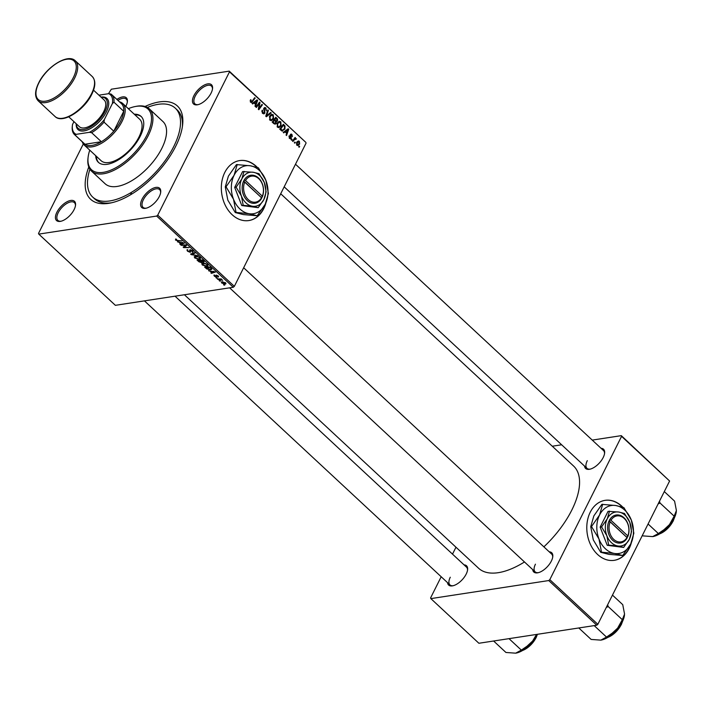 <?xml version="1.0" encoding="UTF-8"?>
<svg xmlns="http://www.w3.org/2000/svg" width="712" height="712" viewBox="0 0 712 712"><rect width="100%" height="100%" fill="white"/><g stroke="black" fill="none" stroke-linecap="round" stroke-linejoin="round"><path stroke-width="1.07" d="M622.831 507.184A30.34 22.722 81.3 0 0 621.798 506.179A30.34 22.722 81.3 0 0 605.111 500.34A30.34 22.722 81.3 0 0 587.142 522.439A30.34 22.722 81.3 0 0 597.608 554.479A30.34 22.722 81.3 0 0 614.296 560.317A30.34 22.722 81.3 0 0 631.411 542.517M614.162 560.335A30.34 22.722 81.3 0 0 630.743 543.923M622.377 507.033A30.34 22.722 81.3 0 0 621.532 506.214A30.34 22.722 81.3 0 0 604.977 500.367M257.37 167.427A30.34 22.722 81.3 0 0 239.659 160.583A30.34 22.722 81.3 0 0 224.778 172.473A30.34 22.722 81.3 0 0 225.437 205.59A30.34 22.722 81.3 0 0 248.844 220.56A30.34 22.722 81.3 0 0 263.725 208.678A30.34 22.722 81.3 0 0 265.95 202.76M248.71 220.578A30.34 22.722 81.3 0 0 263.458 208.714A30.34 22.722 81.3 0 0 265.291 204.166M131.293 193.139L130.59 194.768M211.126 93.023A13.145 6.328 132.9 0 1 197.58 104.762A13.145 6.328 132.9 0 1 193.904 95.666A13.145 6.328 132.9 0 1 205.732 84.425A13.145 6.328 132.9 0 1 212.541 88.671A13.145 6.328 132.9 0 1 211.126 93.023M212.461 89.205A12.131 5.838 -47.1 0 0 211.428 86.063A12.131 5.838 -47.1 0 0 203.49 87.122A12.131 5.838 -47.1 0 0 195.221 96.165A12.131 5.838 -47.1 0 0 194.901 103.836A12.131 5.838 -47.1 0 0 198.114 104.637M159.283 196.556A13.145 6.328 132.9 0 1 145.738 208.287A13.145 6.328 132.9 0 1 142.062 199.191A13.145 6.328 132.9 0 1 153.89 187.95A13.145 6.328 132.9 0 1 160.698 192.195A13.145 6.328 132.9 0 1 159.283 196.556M160.618 192.738A12.131 5.838 -47.1 0 0 159.586 189.588A12.131 5.838 -47.1 0 0 151.647 190.656A12.131 5.838 -47.1 0 0 143.37 199.698A12.131 5.838 -47.1 0 0 143.059 207.361A12.131 5.838 -47.1 0 0 146.272 208.171M74.11 209.604A13.145 6.328 132.9 0 1 60.564 221.334A13.145 6.328 132.9 0 1 56.889 212.238A13.145 6.328 132.9 0 1 68.717 200.998A13.145 6.328 132.9 0 1 75.525 205.243A13.145 6.328 132.9 0 1 74.11 209.604M75.445 205.786A12.131 5.838 -47.1 0 0 74.413 202.635A12.131 5.838 -47.1 0 0 66.465 203.703A12.131 5.838 -47.1 0 0 58.197 212.737A12.131 5.838 -47.1 0 0 57.886 220.409A12.131 5.838 -47.1 0 0 61.099 221.21M116.893 99.44A13.145 6.328 132.9 0 1 127.368 101.709A13.145 6.328 132.9 0 1 125.953 106.07A13.145 6.328 132.9 0 1 125.81 106.355M464.046 564.874A13.145 6.328 132.9 0 1 467.597 569.742A13.145 6.328 132.9 0 1 466.182 574.094A13.145 6.328 132.9 0 1 452.636 585.834A13.145 6.328 132.9 0 1 447.528 582.647M450.269 577.236A12.131 5.838 -47.1 0 0 449.957 584.908A12.131 5.838 -47.1 0 0 453.17 585.709M601.07 448.302A13.145 6.328 132.9 0 1 604.613 453.161A13.145 6.328 132.9 0 1 603.197 457.522A13.145 6.328 132.9 0 1 589.652 469.252A13.145 6.328 132.9 0 1 584.543 466.075M587.293 460.664A12.131 5.838 -47.1 0 0 586.973 468.336A12.131 5.838 -47.1 0 0 590.186 469.137M549.228 551.827A13.145 6.328 132.9 0 1 552.77 556.695A13.145 6.328 132.9 0 1 551.355 561.056A13.145 6.328 132.9 0 1 537.809 572.786A13.145 6.328 132.9 0 1 532.701 569.6M535.442 564.189A12.131 5.838 -47.1 0 0 535.13 571.861A12.131 5.838 -47.1 0 0 538.343 572.662M145.043 106.48A63.706 30.669 132.9 0 1 182.592 125.116A63.706 30.669 132.9 0 1 175.731 146.245A63.706 30.669 132.9 0 1 110.102 203.089A63.706 30.669 132.9 0 1 88.778 167M89.908 169.234A60.671 29.21 -47.1 0 0 92.694 197.073L94.643 198.879A60.671 29.21 -47.1 0 0 111.677 202.76M543.87 546.852A69.776 33.589 -47.1 0 0 571.781 510.13A69.776 33.589 -47.1 0 0 573.587 466.031L280.706 193.753M216.448 278.089L215.976 277.644L216.742 277.635L217.222 278.089L216.448 278.089L216.671 277.635M219.634 281.044L219.162 280.608L219.928 280.599L220.409 281.053L219.634 281.044L219.857 280.599M202.315 265.006L201.799 263.769L202.76 263.253L205.43 263.511L207.477 264.659L208.011 265.923L206.987 266.439L202.315 265.006L202.555 264.526M208.58 270.765L215.389 272.082L211.375 273.372L210.903 272.927L212.016 272.598L208.75 270.418M198.853 261.731L197.037 260.04L202.439 260.04L204.157 261.722L203.73 262.461L201.977 262.052L201.603 262.719L198.853 261.731L199.057 261.331M204.157 261.722L203.73 262.461L204.121 261.678M202.11 261.776L201.603 262.719L202.092 261.758M191.216 254.62L190.611 254.059L194.554 252.707L195.026 253.152L191.653 254.309L197.838 255.759L191.216 254.62L191.679 253.695M175.57 239.045L176.567 239.446L176.051 240.006L177.546 240.451L181.854 240.896L177.893 240.896L175.481 240.06L176.006 239.018M176.265 239.196L176.051 240.006M181.222 245.337L180.75 244.892L186.161 244.91L186.66 245.373L184.025 247.18L189.072 247.616L183.669 247.607L183.171 247.144L185.787 245.328L181.222 245.337L181.444 244.892M83.313 143.966L38.519 233.411L38.777 234.115L115.371 305.323L233.269 287.265L156.676 216.056L157.735 215.149L234.337 286.358L233.269 287.265M38.777 234.115L156.676 216.056M177.484 241.858L184.292 243.166L180.278 244.456L179.807 244.02L180.919 243.682L177.653 241.51M187.461 251.203L187.63 249.654L188.039 251.149L189.739 251.888L190.06 249.796L192.56 250.793L192.543 252.226L192 250.855L190.558 250.232L190.255 252.324L187.461 251.203L187.692 250.757M186.838 250.037L187.63 249.654M189.739 251.888L190.451 250.847L190.015 251.728M189.881 249.832L189.579 250.446L190.06 249.796M193.094 251.906L192.543 252.226L193.005 251.3M192.026 251.799L192.187 250.482M190.763 249.823L190.318 250.455M190.656 251.292L190.255 252.324L190.709 251.416M194.759 257.984L194.243 256.747L195.204 256.231L197.874 256.489L199.93 257.637L200.455 258.901L199.431 259.417L194.759 257.984L194.999 257.504M214.348 274.957L214.775 276.14L215.914 276.639L216.145 275.126L218.095 275.9L218.148 277.057L217.658 275.945L216.466 275.642L216.421 277.066L214.33 276.185L214.348 274.957L213.831 275.224M214.944 275.375L214.775 276.14M215.914 276.639L216.457 275.793L216.092 276.532M216.43 275.117L215.976 276.025L216.145 275.126M218.575 276.826L218.148 277.057L218.495 276.363M217.614 276.63L217.801 275.66M211.642 268.664L210.805 269.875L206.774 268.967L204.584 267.062L209.995 267.062L211.802 269.385M221.699 283.038L221.922 281.783L225.57 282.842L225.259 284.088L221.699 283.038L221.904 282.637M221.29 282.112L221.922 281.783M225.953 283.741L225.259 284.088L225.775 283.065M217.819 279.353L217.338 278.908L221.272 278.917L221.744 279.362L220.925 279.353L222.651 280.27L217.819 279.353L218.041 278.908M224.004 285.112L223.532 284.667L224.289 284.658L224.778 285.112L224.004 285.112L224.227 284.658M279.024 121.396L280.795 121.796L281.107 125.766L278.944 127.67L277.493 127.199L277.155 123.31L279.353 121.316M285.067 131.88L283.732 132.895L283.225 132.423L288.155 128.747L288.734 129.281L286.536 135.502L286.055 135.058L286.678 133.375L285.067 131.88L283.661 132.094M250.268 101.736L252.173 101.14L254.718 97.66L255.19 98.105L251.496 102.564L250.66 102.252L250.651 99.671L251.47 101.789L250.393 101.95M264.9 113.066L263.894 113.884L262.648 113.395L262.194 110.182L263.004 112.772L264.401 112.683L263.858 108.242L264.757 107.468L265.879 107.93L266.386 110.796L265.532 108.571L264.348 108.642L264.9 113.066L262.657 113.413M262.559 113.315L264.401 112.683M265.532 108.571L263.68 108.749M271.174 112.959L266.368 116.75L265.763 116.19L267.89 109.906L268.371 110.351L266.546 115.736L270.667 112.487L271.174 112.959L269.786 113.172M271.468 114.374L273.248 114.774L273.559 118.744L271.388 120.648L269.937 120.177L269.599 116.287L271.806 114.294M299.672 146.53L299.156 147.233L298.684 146.797L299.191 146.085L299.672 146.53L298.773 146.672M108.473 93.717L111.339 89.205L229.237 71.147L305.831 142.364L229.495 71.85L157.735 215.149M306.089 143.067L234.337 286.358M276.194 123.318L275.055 124.235L272.189 122.161L275.784 117.24L277.529 119.002L277.511 120.862L276.203 121.654L276.194 123.318L273.826 123.683M276.594 121.681L275.686 121.734M253.962 102.964L252.635 103.988L252.128 103.507L257.059 99.84L257.637 100.374L255.439 106.586L254.958 106.141L255.581 104.468L253.962 102.964L252.564 103.178M258.589 104.477L256.382 107.468L255.902 107.023L259.506 102.11L260.005 102.573L258.91 108.562L261.936 104.37L262.417 104.815L258.821 109.737L258.322 109.274L259.408 103.284L258.589 104.477L257.664 104.62M289.508 138.377L289.117 135.859L289.793 137.879L290.727 137.825L290.336 134.63L291.039 134.043L291.911 134.381L292.365 136.633L291.635 134.88L290.852 134.977L291.217 138.226L290.505 138.787L289.508 138.377M289.17 137.977L290.727 137.825M291.635 134.88L290.193 135.084M281.89 130.981L279.745 129.184L283.332 124.262L285.014 125.935L284.889 129.095L281.89 130.981L282.655 131.079M299.627 144.064L297.954 145.577L296.886 145.23L296.575 142.551L298.31 140.94L299.378 141.332L299.627 144.064L298.782 144.198M295.302 142.471L294.795 143.174L294.323 142.738L294.821 142.026L295.302 142.471L294.412 142.614M296.512 138.876L294.029 140.068L292.97 141.483L292.49 141.038L295.106 137.46L295.587 137.905L295.035 138.644L296.512 138.876L293.896 139.116M294.145 138.778L295.079 138.618M292.116 139.507L291.608 140.211L291.137 139.775L291.635 139.062L292.116 139.507L291.226 139.65M182.379 126.709A60.671 29.21 -47.1 0 0 177.261 110.004L175.321 108.197A60.671 29.21 -47.1 0 0 147.348 107.441M441.182 576.756L430.591 597.911L430.849 598.614L478.882 643.265L596.781 625.216L548.747 580.556L549.806 579.648L597.849 624.308L596.781 625.216M430.849 598.614L548.747 580.556M592.251 440.096L621.309 435.646L669.6 481.009L597.849 624.308M669.6 481.009L621.567 436.349L549.806 579.648M552.281 446.219L561.643 444.786M455.974 547.225L452.503 554.141M184.399 294.75L478.571 568.229A69.776 33.589 -47.1 0 0 524.486 561.964M621.567 436.349L621.309 435.646M552.69 557.238A12.131 5.838 -47.1 0 0 551.658 554.087L243.655 267.748M467.517 570.276A12.131 5.838 -47.1 0 0 466.485 567.135L175.036 296.183M604.533 453.704A12.131 5.838 -47.1 0 0 603.5 450.562L295.498 164.223M229.495 71.85L229.237 71.147M127.288 102.252A12.131 5.838 -47.1 0 0 126.255 99.11A12.131 5.838 -47.1 0 0 117.934 100.41M276.754 119.118L277.529 119.002M275.206 121.218L277.511 120.862M275.838 118.263L274.725 119.794L276.372 120.995L277.03 120.444L276.648 119.02L274.939 118.406M273.817 119.936L274.725 119.794M275.17 121.174L276.372 120.995M274.298 120.373L273.088 122.037L274.458 123.265L275.731 122.865L275.304 121.307L274.298 120.373L273.399 120.515M272.198 122.17L273.088 122.037M273.524 123.407L275.731 122.865M270.444 115.05L273.248 114.774M272.732 118.868L273.559 118.744M270.177 115.353L271.868 115.095L270.053 116.759L270.302 119.554L271.325 119.865L273.114 118.245L272.901 115.424L270.16 115.38M269.358 116.866L270.053 116.759M269.528 119.669L270.302 119.554M267.712 110.458L268.371 110.351M265.887 115.842L266.546 115.736M261.989 110.663L262.701 110.556M261.927 110.832L262.603 110.734M261.802 111.588L262.408 111.49M262.203 112.888L263.004 112.772M263.858 108.242L265.879 107.93M263.654 109.408L264.268 109.31M250.348 100.169L251.158 100.045M250.179 100.597L250.873 100.49M254.291 98.238L255.19 98.105M250.455 102.03L252.564 101.709M256 100.623L257.637 100.374M256.017 101.46L254.549 102.546L255.839 103.747L256.97 100.659L254.576 101.683M253.116 102.768L254.549 102.546M255.688 100.855L256.97 100.659M254.949 103.881L255.839 103.747M259.061 102.715L260.005 102.573M258.429 108.633L258.91 108.562M261.5 104.958L262.417 104.815M258.545 103.409L259.408 103.284M288.921 136.339L289.624 136.223M290.336 134.621L291.911 134.381M290.176 135.44L290.736 135.351M290.799 137.345L291.35 137.256M289.615 138.466L291.217 138.226M287.096 129.54L288.734 129.281M287.114 130.376L285.654 131.462L286.936 132.655L288.066 129.575L285.681 130.59M284.222 131.684L285.654 131.462M286.785 129.771L288.066 129.575M286.046 132.797L286.936 132.655M284.213 126.051L285.014 125.935M284.088 129.219L284.889 129.095M283.394 125.285L280.644 129.059L282.664 130.278L284.435 128.623L284.631 126.576L283.394 125.285L282.486 125.428M279.754 129.192L280.644 129.059M280.359 129.753L281.249 129.62M277.992 122.072L280.795 121.796M280.288 125.89L281.107 125.766M277.733 122.375L279.416 122.117L277.609 123.781L277.858 126.576L278.873 126.887L280.67 125.267L280.448 122.446L277.716 122.402M276.915 123.888L277.609 123.781M277.084 126.691L277.858 126.576M297.153 141.67L299.378 141.332M296.548 144.812L299.156 143.628L299.102 141.821L297.02 141.83M299.102 141.821L297.082 142.925L297.144 144.723L297.767 144.901L296.726 145.061M296.388 143.032L297.082 142.925M294.679 138.048L295.587 137.905M184.568 246.094L184.025 247.18M184.337 246.272L183.669 247.607M180.625 243.771L180.278 244.456M182.103 242.712L180.1 242.338L181.391 243.54L183.429 242.917L182.281 242.365M178.116 240.451L177.893 240.896M192.952 251.22L192.436 252.244M190.647 249.796L190.415 250.268M192.018 253.579L191.653 254.309M200.188 257.904L199.431 259.417M198.061 256.551L194.972 257.023L195.382 256.204M195.907 256.169L195.337 257.931L199.013 258.963L200.117 257.833M199.556 257.335L197.892 256.89M199.013 258.963L199.369 257.708M202.288 260.485L200.606 260.485L203.24 262.025L202.484 260.085M200.829 260.04L200.606 260.485M203.294 260.832L203.24 262.025M199.965 260.485L198.141 260.485L201.149 262.283L200.188 260.04M198.363 260.04L198.141 260.485M201.176 261.01L201.149 262.283M211.722 272.678L211.375 273.372M213.208 271.628L211.206 271.254L212.488 272.447L214.535 271.833L213.377 271.281M211.5 268.486L210.805 269.875M209.835 267.507L205.697 267.507L210.369 269.43L211.046 268.709L210.04 267.107M205.919 267.062L205.697 267.507M211.268 268.255L210.369 269.43M207.735 264.926L206.987 266.439M205.617 263.573L202.528 264.045L202.938 263.226M203.454 263.191L202.884 264.953L206.56 265.985L207.673 264.855M207.112 264.357L205.448 263.912M206.56 265.985L206.925 264.731M224.787 283.643L225.125 282.887L222.447 282.219L222.126 282.976L224.787 283.643L225.268 282.602M222.687 281.738L222.126 282.976M256.916 167.275A30.34 22.722 81.3 0 0 239.526 160.609M95.702 155.679A31.346 15.094 -47.1 0 0 98.381 162.318A31.346 15.094 -47.1 0 0 118.895 159.568A31.346 15.094 -47.1 0 0 140.255 136.215A31.346 15.094 -47.1 0 0 141.074 116.394A31.346 15.094 -47.1 0 0 134.256 114.205M96.351 156.284A31.346 15.094 -47.1 0 0 98.719 162.603M89.765 150.161A41.456 19.963 -47.1 0 0 88.11 157.263A41.456 19.963 -47.1 0 0 109.568 170.64A41.456 19.963 -47.1 0 0 146.886 135.2A41.456 19.963 -47.1 0 0 135.289 106.515A41.456 19.963 -47.1 0 0 128.329 108.687M135.289 106.515L136.312 106.319A42.471 20.443 132.9 0 1 149.298 108.856A42.471 20.443 132.9 0 1 148.194 135.698A42.471 20.443 132.9 0 1 119.251 167.338A42.471 20.443 132.9 0 1 91.456 171.067A42.471 20.443 132.9 0 1 87.985 158.304L88.11 157.263M91.456 171.067L105.091 183.74A42.471 20.443 -47.1 0 0 132.886 180.011A42.471 20.443 -47.1 0 0 161.829 148.372A42.471 20.443 -47.1 0 0 162.923 121.53L149.298 108.856M92.694 197.073A60.671 29.21 -47.1 0 0 132.405 191.75A60.671 29.21 -47.1 0 0 173.746 146.547A60.671 29.21 -47.1 0 0 175.321 108.197M119.447 101.816A28.311 13.635 132.9 0 1 122.775 103.534L139.65 119.224A28.311 13.635 132.9 0 1 138.92 137.122A28.311 13.635 132.9 0 1 119.625 158.215A28.311 13.635 132.9 0 1 101.095 160.698L84.221 145.008A28.311 13.635 132.9 0 1 82.263 141.804M141.385 116.706A31.346 15.094 -47.1 0 0 134.906 114.81M658.128 503.927L660.033 503.019L659.481 501.221M642.384 535.362L642.972 535.896L652.682 536.599L658.36 533.546L648.08 523.987M653.073 536.537A20.354 9.799 -47.1 0 0 653.162 536.519L652.682 536.599M660.033 503.019L674.166 516.164L668.283 526.729L658.36 533.546M664.305 491.583L674.584 501.141L676.4 510.531L674.166 516.164M653.162 536.519A20.354 9.799 -47.1 0 0 668.283 526.729A20.354 9.799 -47.1 0 0 676.32 511.608A20.354 9.799 -47.1 0 0 676.329 511.501M536.537 634.437L531.268 643.301A20.354 9.799 -47.1 0 0 537.115 634.926A20.354 9.799 -47.1 0 0 537.418 634.303L536.065 637.836L522.11 650.759M509.009 638.655L521.344 650.118L515.666 653.171L505.947 652.477L493.621 641.014M516.049 653.109A20.354 9.799 132.9 0 0 516.147 653.091A20.354 9.799 132.9 0 0 531.268 643.301L521.344 650.118M516.147 653.091L515.666 653.171M606.286 607.452L608.19 606.553L622.324 619.689L616.441 630.262A20.354 9.799 -47.1 0 0 622.288 621.888A20.354 9.799 -47.1 0 0 624.477 615.132A20.354 9.799 -47.1 0 0 624.486 615.034M594.191 625.608L606.517 637.071L600.839 640.133L591.129 639.429L578.794 627.966M601.231 640.061A20.354 9.799 132.9 0 0 601.32 640.043A20.354 9.799 132.9 0 0 616.441 630.262L606.517 637.071M608.19 606.553L607.639 604.746M612.462 595.107L622.742 604.666L624.558 614.056L622.324 619.689M601.32 640.043L600.839 640.133M73.959 121.654L72.535 124.493A26.291 12.656 -47.1 0 0 72.41 125.365A26.291 12.656 -47.1 0 0 76.166 134.345L75.241 135.191A27.305 13.145 132.9 0 1 74.52 134.613L84.256 143.664A27.305 13.145 -47.1 0 0 84.977 144.242A27.305 13.145 -47.1 0 0 91.964 145.399A27.305 13.145 -47.1 0 0 101.362 141.733A27.305 13.145 -47.1 0 0 113.76 131.186A27.305 13.145 -47.1 0 0 123.728 111.277A27.305 13.145 -47.1 0 0 121.44 103.667L111.704 94.616A27.305 13.145 132.9 0 1 113.991 102.225L112.389 103.525A26.291 12.656 -47.1 0 0 108.758 93.672L98.941 95.177M122.775 103.534A28.311 13.635 132.9 0 1 118.308 127.617A28.311 13.635 132.9 0 1 92.213 146.814A28.311 13.635 132.9 0 1 84.221 145.008M75.241 135.191L84.977 144.242L101.362 141.733L91.626 132.681L89.409 132.316A26.291 12.656 -47.1 0 0 104.326 119.625L112.389 103.525M104.326 119.625L104.023 122.135L113.76 131.186L123.728 111.277L113.991 102.225M76.166 134.345L89.409 132.316M108.758 93.672L110.983 94.037A27.305 13.145 132.9 0 1 111.704 94.616M74.52 134.613A27.305 13.145 132.9 0 1 72.232 127.003L72.384 125.579M104.023 122.135A27.305 13.145 132.9 0 1 91.626 132.681M76.309 123.844A20.221 9.737 -47.1 0 0 87.825 128.276A20.221 9.737 -47.1 0 0 105.064 111.375A20.221 9.737 -47.1 0 0 101.095 97.188M100.997 97.09A21.235 10.226 132.9 0 1 106.373 111.882A21.235 10.226 132.9 0 1 87.576 129.913A21.235 10.226 132.9 0 1 76.211 123.755M93.53 90.157L104.21 100.072A18.2 8.767 132.9 0 1 103.738 111.579A18.2 8.767 132.9 0 1 91.332 125.143A18.2 8.767 132.9 0 1 79.424 126.736L68.744 116.812M262.336 196.174L245.507 180.528L244.172 180.002L243.388 181.631A14.16 10.6 81.3 0 0 247.215 200.526A14.16 10.6 81.3 0 0 261.518 198.488L262.336 196.174A13.145 9.843 81.3 0 0 258.759 178.685A13.145 9.843 81.3 0 0 245.507 180.528M262.327 196.877A14.16 10.6 81.3 0 0 258.5 177.982A14.16 10.6 81.3 0 0 244.198 180.02M244.038 171.361L241.822 178.997L236.126 187.167L241.404 195.978L243.201 205.323L241.768 205.546L258.198 207.681L263.894 199.511L266.11 191.875L264.312 182.53L259.035 173.719L253.276 172.268L242.605 171.583L234.684 187.381L241.768 205.546M236.126 187.167L234.684 187.381M243.201 205.323L252.44 206.24L258.198 207.681M236.046 212.425L249.093 213.716L257.21 215.754L265.256 204.228L268.388 193.45L265.852 180.252L258.394 167.81L250.268 165.771A24.27 18.174 81.3 0 0 234.097 175.259A24.27 18.174 81.3 0 0 233.509 199.235A24.27 18.174 81.3 0 0 249.093 213.716A24.27 18.174 81.3 0 0 265.256 204.228A24.27 18.174 81.3 0 0 265.852 180.252A24.27 18.174 81.3 0 0 250.268 165.771L236.446 164.597L228.401 176.131L225.277 186.909L226.051 186.793L233.509 199.235L236.046 212.425L235.272 212.55L227.813 200.108L225.277 186.909M257.21 215.754L243.397 214.588L235.272 212.55M237.23 164.481L234.097 175.259L226.051 186.793M253.276 172.268A17.195 12.878 81.3 0 0 241.822 178.997A17.195 12.878 81.3 0 0 241.404 195.978A17.195 12.878 81.3 0 0 252.44 206.24A17.195 12.878 81.3 0 0 263.894 199.511A17.195 12.878 81.3 0 0 264.312 182.53A17.195 12.878 81.3 0 0 253.276 172.268M243.388 181.631L244.706 182.139L261.535 197.776L261.518 198.488M244.706 182.139A13.145 9.843 81.3 0 0 248.283 199.618A13.145 9.843 81.3 0 0 261.535 197.776M260.957 197.242L243.682 180.982M261.028 197.099L262.345 196.895M627.797 535.922L610.967 520.285L609.632 519.76L608.849 521.389A14.16 10.6 81.3 0 0 612.676 540.283A14.16 10.6 81.3 0 0 626.978 538.245L627.797 535.922A13.145 9.843 81.3 0 0 624.219 518.443A13.145 9.843 81.3 0 0 610.967 520.285M627.788 536.634A14.16 10.6 81.3 0 0 623.961 517.74A14.16 10.6 81.3 0 0 609.659 519.778M609.499 511.118L607.283 518.754L601.587 526.916L606.864 535.736L608.662 545.081L607.22 545.303L623.65 547.439L629.355 539.269L631.562 531.633L629.773 522.288L624.486 513.477L618.737 512.026L608.057 511.341L600.145 527.138L607.22 545.303M601.587 526.916L600.145 527.138M608.662 545.081L617.9 545.988L623.65 547.439M601.507 552.183L614.545 553.473L622.671 555.511L630.716 543.977L633.84 533.199L631.304 520.009L623.846 507.567L615.729 505.52A24.27 18.174 81.3 0 0 599.557 515.016A24.27 18.174 81.3 0 0 598.97 538.984A24.27 18.174 81.3 0 0 614.545 553.473A24.27 18.174 81.3 0 0 630.716 543.977A24.27 18.174 81.3 0 0 631.304 520.009A24.27 18.174 81.3 0 0 615.729 505.52L601.907 504.354L593.861 515.889L590.737 526.666L591.512 526.542L598.97 538.984L601.507 552.183L600.732 552.298L593.274 539.856L590.737 526.666M622.671 555.511L608.849 554.345L600.732 552.298M602.681 504.238L599.557 515.016L591.512 526.542M618.737 512.026A17.195 12.878 81.3 0 0 607.283 518.754A17.195 12.878 81.3 0 0 606.864 535.736A17.195 12.878 81.3 0 0 617.9 545.988A17.195 12.878 81.3 0 0 629.355 539.269A17.195 12.878 81.3 0 0 629.773 522.288A17.195 12.878 81.3 0 0 618.737 512.026M608.849 521.389L610.166 521.887L626.987 537.533L626.978 538.245M610.166 521.887A13.145 9.843 81.3 0 0 613.735 539.376A13.145 9.843 81.3 0 0 626.987 537.533M626.409 536.999L609.143 520.739M626.48 536.857L627.806 536.652M276.051 118.459L276.941 118.325M274.601 120.648L275.491 120.515M273.079 122.998L273.978 122.856M266.43 114.223L267.125 114.116M264.081 110.769L264.793 110.654M258.963 105.358L259.56 105.269M258.643 107.325L259.212 107.236M290.38 136.17L290.941 136.081M283.572 125.454L284.471 125.321M293.095 140.211L294.029 140.068M186.179 244.919L185.529 246.21M185.298 245.595L184.693 246.815M184.764 244.901L184.541 245.355M190.433 249.778L189.81 251.025M193.085 253.205L192.703 253.979M219.634 278.908L219.403 279.371M660.416 533.422A15.166 7.307 -47.1 0 0 672.938 520.926A15.166 7.307 -47.1 0 0 673.757 519.066M672.929 521.353A14.56 7.013 132.9 0 1 659.757 533.822M523.4 649.994A15.166 7.307 -47.1 0 0 535.922 637.498A15.166 7.307 -47.1 0 0 536.741 635.647M535.913 637.925A14.56 7.013 132.9 0 1 522.741 650.403M608.573 636.946A15.166 7.307 -47.1 0 0 621.095 624.46A15.166 7.307 -47.1 0 0 621.914 622.599M621.087 624.878A14.56 7.013 132.9 0 1 607.914 637.356M92.231 76.513L75.347 60.823A27.305 13.145 132.9 0 1 74.644 78.08A27.305 13.145 132.9 0 1 56.043 98.425A27.305 13.145 132.9 0 1 38.172 100.819L55.047 116.51A27.305 13.145 -47.1 0 0 72.918 114.116A27.305 13.145 -47.1 0 0 91.519 93.77A27.305 13.145 -47.1 0 0 92.231 76.513C95.809 80.447 95.648 86.383 91.759 94.322C84.203 110.271 62.46 124.271 55.047 116.51M73.336 77.581A26.291 12.656 -47.1 0 0 66.59 59.283A26.291 12.656 -47.1 0 0 38.893 82.85A26.291 12.656 -47.1 0 0 45.63 101.149A26.291 12.656 -47.1 0 0 73.336 77.581M275.063 123.425L273.764 123.621M271.325 119.865L269.848 120.088M264.802 108.26L263.778 108.42M290.363 138.119L289.401 138.27M291.199 134.71L290.247 134.862M282.664 130.278L281.169 130.51M278.873 126.887L277.404 127.11M175.864 239.606L176.122 239.081M192.374 251.594L192.703 250.927M190.335 250.348L190.611 249.796M203.516 261.882L203.801 261.313M201.443 262.132L201.754 261.526M217.916 276.47L218.166 275.962M211.09 269.1L211.428 268.415M225.321 283.394L225.588 282.869M221.922 282.459L222.278 281.747M586.973 468.336L284.177 186.829M674.433 517.731L673.089 521.264L659.134 534.187M449.957 584.908L144.438 300.873M229.611 287.826L535.13 571.861M607.292 637.721L621.247 624.789L622.591 621.256M72.41 125.365L72.339 125.953M75.347 60.823C67.943 53.053 46.2 67.053 38.635 83.001C34.746 90.949 34.594 96.885 38.172 100.819"/></g></svg>
